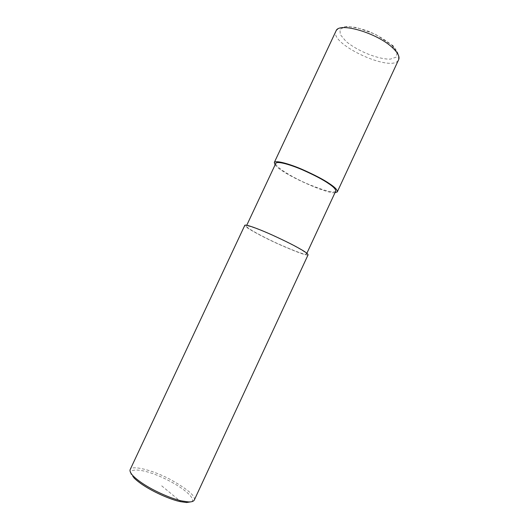 <?xml version="1.0" encoding="UTF-8"?>
<svg xmlns="http://www.w3.org/2000/svg" width="529" height="529" viewBox="0 0 529 529"><rect width="100%" height="100%" fill="white"/><g stroke="black" fill="none" stroke-linecap="round" stroke-linejoin="round"><path stroke-width="0.4" stroke-dasharray="2.65 1.98" d="M391.91 45.256L397.1 52.153L396.433 57.072L390.309 59.142C378.175 59.433 357.392 51.035 345.906 41.288L340.253 34.537L339.988 29.307L345.424 26.714C351.745 26.569 359.522 28.13 368.746 31.383C377.971 35.476 385.694 40.098 391.91 45.256L392.068 45.276C395.295 48.509 397.239 51.214 397.894 53.396L398.575 56.186L398.502 59.982C392.22 73.081 329.693 44.423 335.855 31.304M335.677 191.22C333.925 193.349 324.211 190.764 306.529 183.457C289.7 176.097 273.731 165.689 275.873 163.203M335.002 192.675C329.071 194.698 282.751 174.762 275.067 164.922M298.468 248.22C303.798 251.202 306.47 253.179 306.47 254.138C305.279 255.057 295.903 251.645 278.333 243.902C261.544 236.298 244.934 227.06 246.408 226.002C247.473 224.99 259.997 229.698 271.661 234.929C283.822 240.483 292.762 244.914 298.468 248.22M308.063 254.872C306.8 255.838 296.928 252.247 278.446 244.1C260.784 236.099 243.287 226.366 244.834 225.255M194.374 499.865C195.452 495.746 186.995 488.703 169.002 478.745C151.479 469.726 131.344 464.859 130.088 469.752M191.445 501.743C196.239 499.766 185.93 488.545 163.54 478.057C140.78 467.292 123.171 467.53 133.943 477.879M161.709 485.84L180.852 501.717M336.107 30.768L338.322 28.698L340.484 27.766L346.634 26.45L356.658 27.541L375.292 34.233L392.068 45.276M306.47 254.138L306.886 253.252M246.408 226.002L246.759 225.255"/><path stroke-width="0.79" d="M335.855 31.304L336.113 30.761C339.228 21.749 377.984 33.267 392.902 48.086C398.145 53.131 400.01 57.099 398.502 59.982L337.271 191.941L335.002 192.675M246.759 225.255L275.873 163.203C277.513 160.948 290.434 164.684 302.138 169.703C314.299 175.106 323.1 179.721 328.542 183.537C333.667 186.909 336.041 189.468 335.677 191.22L306.886 253.252M275.067 164.922L274.313 162.449C276.032 160.075 289.627 163.997 301.966 169.293C314.788 174.993 324.059 179.853 329.785 183.874C335.161 187.411 337.654 190.103 337.271 191.941M299.665 248.663C305.266 251.797 308.063 253.867 308.063 254.872L194.374 499.865C193.654 501.419 191.637 502.094 188.311 501.882L182.36 501.029C173.016 499.535 145.865 488.373 133.361 476.14C130.736 473.462 129.651 471.332 130.088 469.752L244.834 225.255C245.945 224.184 259.131 229.136 271.43 234.658C284.252 240.51 293.661 245.178 299.665 248.663M133.361 476.14L133.943 477.879C145.931 489.636 171.879 500.295 180.852 501.717L186.558 502.53L191.445 501.743M392.902 48.086C393.49 46.565 393.212 45.626 392.068 45.276M186.558 502.53L188.311 501.882M336.113 30.761L274.313 162.449"/></g></svg>
